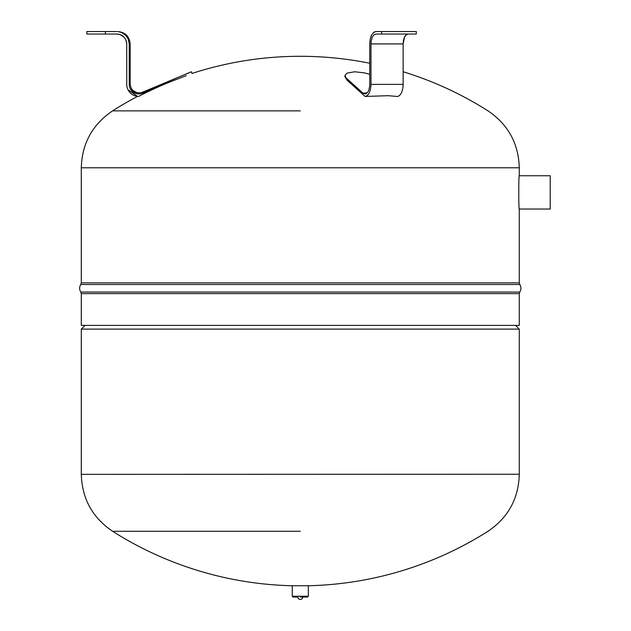 <?xml version="1.0" encoding="UTF-8"?>
<svg xmlns="http://www.w3.org/2000/svg" width="631" height="631" viewBox="0 0 631 631"><rect width="100%" height="100%" fill="white"/><g stroke="black" fill="none" stroke-linecap="round" stroke-linejoin="round"><path stroke-width="0.95" d="M300.293 282.862L81.296 282.862L81.296 167.783L519.281 167.783L519.281 175.749C518.595 174.724 518.595 210.068 519.281 209.035L519.281 282.862L300.293 282.862M300.293 293.628L81.296 293.628L81.296 325.399L519.281 325.399L519.281 293.628L300.293 293.628M550.216 175.749L550.216 209.035L519.281 209.035C518.595 210.068 518.595 174.724 519.281 175.749L550.216 175.749M307.526 597.036L300.293 597.036L307.526 597.036L308.33 596.232L292.248 596.232L293.052 597.036L297.879 597.036A2.414 2.414 0 0 0 300.293 599.45A2.414 2.414 0 0 0 302.706 597.036M308.33 596.232L308.33 585.749L292.248 585.749L292.248 596.232M519.281 474.236L81.296 474.346L81.296 329.106L519.281 329.106L519.281 474.236M300.293 531.27L112.578 531.27L300.293 531.27M515.574 325.399L519.281 329.106M85.011 325.399L81.296 329.106M370.263 38.98L369.742 43.925L369.742 84.38C369.458 90.201 367.857 93.404 364.947 93.972L363.077 93.214L367.203 92.844L363.062 93.199L347.231 78.954L345.599 77.258L345.133 75.152L347.121 73.086L354.725 71.76L364.481 72.896L369.742 74.308M369.742 43.925L370.208 39.225L371.73 34.855L373.607 32.473L375.966 31.55L416.286 31.55L416.286 34.027L375.966 34.027L373.86 34.95L372.479 36.85L371.28 40.565L370.989 43.925L370.989 84.38C370.649 91.582 368.685 95.604 365.097 96.456L347.034 80.137L344.873 76.674L345.133 75.152M403.138 43.468L403.13 84.38A12.076 6.042 90 0 1 397.238 96.456L388.112 95.699L365.097 96.456M370.989 43.925L403.13 43.925L404.55 37L406.411 34.618L408.107 34.027M300.293 110.867L112.578 110.867L300.293 110.867M126.736 43.381L126.752 84.38A12.076 12.076 0 0 0 138.536 96.456A349.653 349.653 0 0 1 174.653 80.137C197.014 71.532 197.014 71.532 174.653 80.137L186.2 75.696M142.598 93.199L142.172 92.371L142.567 93.214L174.259 78.954L174.653 80.137M185.593 74.308L188.519 73.046M190.381 72.226L174.259 78.954M128.022 89.776L137.59 96.393A350.142 350.142 0 0 0 112.578 110.867C92.441 124.504 82.014 143.474 81.296 167.783M126.2 40.676L126.626 42.364M121.105 34.997L122.903 36.109M123.242 36.377L123.763 36.85M117.366 34.042L119.046 34.279M119.567 34.413L120.316 34.666M119.543 31.858L118.107 31.621M130.522 89.168L139.372 93.956M126.752 43.925L125.814 39.721L123.913 37L120.198 34.618L116.798 34.027L86.865 34.027L86.865 31.55L105.424 31.55L105.424 34.027M142.527 93.222A9.591 9.591 0 0 1 129.237 84.38L129.237 43.925L128.282 39.169L125.932 35.525L121.57 32.496L117.792 31.55C125.309 32.284 129.434 36.409 130.167 43.925L130.167 84.38C131.351 91.282 135.349 93.94 142.172 92.371L142.567 93.214M116.798 31.55L105.424 31.55M403.398 40.731L403.193 42.356M404.873 36.401L404.574 36.953M404.408 37.308L403.966 38.436M403.745 39.161L403.572 39.848M405.954 35.005L405.078 36.07M407.823 34.042L406.995 34.279M375.966 31.55L375.311 31.621M374.593 31.858L373.655 32.433M373.465 32.591L371.856 34.634M371.501 35.297L371.209 35.943M371.004 36.44L370.405 38.349M368.859 93.577A12.076 6.042 -90 0 1 365.515 96.401M519.281 293.628L519.794 292.058C521.316 289.542 521.316 287.018 519.794 284.502L80.784 284.502L81.296 282.862M519.794 292.058L80.784 292.058C79.261 289.542 79.261 287.018 80.784 284.502M381.652 31.55L381.652 34.027M347.034 80.137L347.231 78.954M370.989 84.38L403.13 84.38M363.093 93.222A186.05 148.624 -50.1 0 1 367.195 92.852M129.237 43.925L130.167 43.925M129.237 84.38L130.167 84.38M81.296 293.628L80.784 292.058M519.794 284.502L519.281 282.862M308.33 585.749A350.142 350.142 0 0 0 488 531.27C508.144 517.633 518.564 498.656 519.281 474.346M292.248 585.749A350.142 350.142 0 0 1 112.578 531.27C92.441 517.633 82.014 498.656 81.296 474.346M403.13 71.737A350.142 350.142 0 0 1 488 110.867C508.144 124.504 518.564 143.474 519.281 167.783M369.742 63.25A350.142 350.142 0 0 0 191.99 73.464L191.422 71.76L142.172 92.371"/></g></svg>

